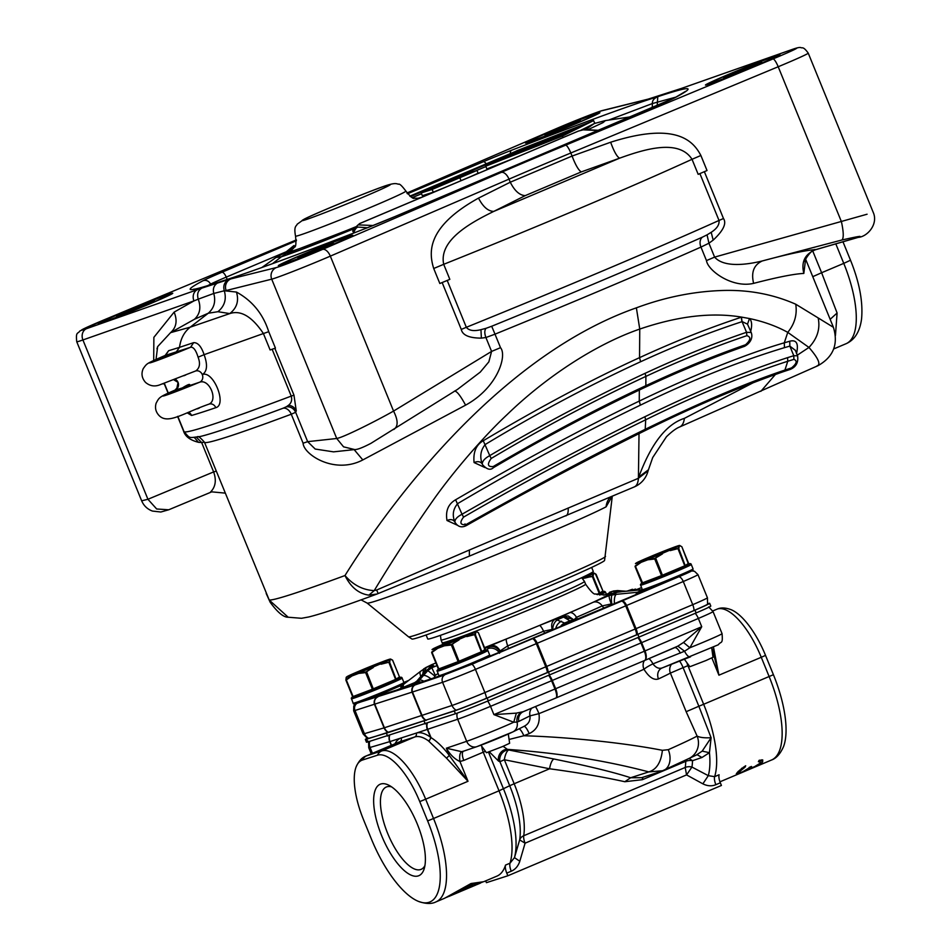 <?xml version="1.0" encoding="UTF-8"?>
<svg xmlns="http://www.w3.org/2000/svg" width="951" height="951" viewBox="0 0 951 951"><rect width="100%" height="100%" fill="white"/><g stroke="black" fill="none" stroke-linecap="round" stroke-linejoin="round"><path stroke-width="1.43" d="M643.256 777.169A8.939 3.364 -112.9 0 0 642.412 779.677L685.754 761.347A8.939 6.395 -178.4 0 1 692.518 760.693L701.933 757.495L697.119 754.702L689.63 758.161A17.879 17.201 61.5 0 1 689.63 758.161A17.879 17.201 61.5 0 1 689.63 758.173A17.879 17.201 61.5 0 0 697.107 736.086A128.135 3.97 157.8 0 1 668.28 749.685L662.383 750.315C624.332 742.826 567.64 737.025 523.823 735.753L509.082 739.462M485.676 880.876L486.413 882.671L507.846 875.776L506.764 873.113L511.234 871.223C515.311 869.476 518.164 866.159 519.805 861.249L525.083 843.18L686.563 774.899L702.86 783.838L708.305 775.671L691.936 767.053A65.191 24.548 -112.9 0 0 692.518 760.693L689.13 758.434M696.453 754.975L702.195 751.124L711.11 737.726C704.62 738.083 699.948 737.536 697.107 736.086L686.158 711.705L698.854 706.248L683.103 667.638L687.906 665.664A8.939 3.364 67.1 0 1 686.931 662.728M507.846 875.776L721.417 785.467L720.335 782.804A8.939 3.364 67.1 0 1 719.111 774.768L714.641 776.658L708.305 775.671A77.839 29.315 -112.9 0 0 709.446 752.693L702.195 751.124M702.86 783.838C707.437 786.12 711.764 786.406 715.865 784.694A8.939 3.364 -112.9 0 1 714.641 776.658A80.455 30.301 -112.9 0 0 703.657 704.275L698.854 706.248L711.11 737.726L709.446 752.693L701.933 757.495M519.163 728.787A8.939 2.58 -111.7 0 1 523.823 735.753A128.135 3.97 -22.2 0 0 529.172 733.613C536.97 729.916 540.227 723.259 538.955 713.642A8.939 1.022 68 0 0 535.461 706.569M644.457 660.553A8.939 6.93 -114.4 0 0 643.934 669.254C649.022 677.255 653.872 680.488 658.461 678.943A128.135 3.97 -22.2 0 0 670.396 673.094L686.158 711.705M531.752 708.126A8.939 8.238 -116.4 0 0 529.992 715.877L538.955 713.642A128.135 3.97 -22.2 0 0 643.934 669.254A8.939 1.474 151.4 0 1 652.933 663.893A8.939 3.471 68.5 0 0 648.796 658.698M523.145 711.728A8.939 8.238 -116.4 0 0 522.991 711.812L522.991 711.812A8.939 8.238 -116.4 0 0 518.842 721.405L517.023 722.071A8.939 8.238 63.6 0 1 512.934 731.878L524.56 726.112M529.172 733.613A8.939 2.175 68.2 0 0 524.072 726.35M518.842 721.405L529.992 715.877C530.48 720.656 528.435 724.175 523.882 726.421M463.41 751.219A8.939 3.364 -112.9 0 0 463.791 760.431L459.939 761.501C459.274 756.211 459.832 752.93 461.627 751.682L446.352 748.211C450.049 754.63 454.578 759.064 459.939 761.501L468.011 781.282L425.656 799.197L433.537 818.502L499.025 790.804L483.263 752.193L485.39 751.278M503.115 746.309L507.406 749.364A8.939 7.644 -65.4 0 0 498.55 761.097L489.349 751.825M662.383 750.315C661.076 762.345 656.547 769.549 648.784 771.903L663.073 770.69A17.879 12.755 -114 0 0 663.596 770.476L663.596 770.476A17.879 12.755 -114 0 0 668.28 749.685M689.641 758.161L661.1 771.427L641.628 777.692L630.644 777.752L624.819 781.722L642.412 779.677M685.921 760.099A8.939 3.364 67.1 0 0 685.754 761.347A62.576 23.561 67.1 0 1 685.207 767.469L686.563 774.899L691.936 767.053A8.939 7.109 9.3 0 0 685.207 767.469L523.716 835.751A8.939 7.109 9.3 0 0 519.662 839.899L525.083 843.18A8.939 3.364 67.1 0 1 523.716 835.751A62.576 23.561 -112.9 0 0 514.17 783.755L549.595 768.777C577.887 772.592 602.958 776.908 624.819 781.722M661.932 668.042A8.939 7.608 -115.1 0 0 661.765 668.113A8.939 7.608 -115.1 0 0 658.461 678.943M690.557 656.784A8.939 3.471 68.5 0 1 690.45 656.832A8.939 3.471 68.5 0 1 684.577 651.221L689.855 647.762L701.731 626.733L683.519 642.448L677.825 646.145L684.577 651.221L652.933 663.893C655.798 667.661 658.877 669.017 662.181 667.935L661.765 668.113M680.322 653.123A8.939 3.471 68.5 0 0 674.639 647.679M677.825 646.145L644.647 660.47A8.939 4.077 66.9 0 1 644.635 660.481A8.939 4.077 66.9 0 0 645.004 650.936L701.731 626.733L698.355 618.459L641.628 642.662L645.004 650.936L644.35 651.221L640.974 642.947A8.939 3.364 -112.9 0 0 637.955 637.752M638.454 637.55A8.939 4.077 66.9 0 1 641.628 642.662L552.269 680.452L555.646 688.726L644.35 651.221A8.939 3.364 -112.9 0 1 644.623 660.481A8.939 8.939 0 0 0 644.647 660.47M707.71 603.742L708.352 603.552A29.802 0.927 157.8 0 1 709.672 603.303L710.801 606.06A29.802 0.927 157.8 0 1 696.108 612.943L488.267 700.828A29.802 0.927 157.8 0 1 455.422 713.737L367.811 741.946A29.802 0.927 157.8 0 1 366.48 742.196L365.362 739.438A29.802 0.927 157.8 0 1 367.074 738.38M709.672 603.303A29.802 0.927 157.8 0 1 694.979 610.185L487.15 698.07A29.802 0.927 157.8 0 1 454.293 710.979L366.682 739.189A29.802 0.927 157.8 0 1 365.362 739.438M707.425 597.787L697.975 574.63A29.802 0.927 157.8 0 1 683.27 581.513L475.441 669.397A29.802 0.927 157.8 0 1 442.584 682.307L354.985 710.504L364.435 733.673A29.802 0.927 -22.2 0 1 363.104 733.922L367.49 738.594A27.52 0.856 -22.2 0 0 368.691 738.345L388.329 732.543A8.939 8.535 -106.5 0 1 384.073 727.872L452.046 705.464A29.802 0.927 -22.2 0 0 484.891 692.554L692.732 604.67A29.802 0.927 -22.2 0 0 707.425 597.787L707.568 604.194A27.52 0.856 -22.2 0 1 693.992 610.518L486.496 698.26A27.52 0.856 -22.2 0 1 456.159 710.183L388.329 732.543M639.06 637.289L637.931 634.531M549.678 675.079L548.561 672.321M424.146 721.215L425.275 723.973M386.475 733.34L387.592 736.098M403.236 684.149A26.224 0.808 157.8 0 1 397.256 687.121A26.224 0.808 157.8 0 1 380.317 694.325A26.224 0.808 157.8 0 1 361.083 701.874L356.625 703.443M690.509 570.909C695.062 569.708 688.06 572.966 669.504 580.681A26.224 0.808 157.8 0 1 650.258 588.253L645.753 589.834M488.98 656.452A26.224 0.808 157.8 0 1 481.123 660.339L440.491 676.304M434.381 677.742A8.939 7.953 -108.7 0 1 434.88 677.552L439.136 676.006A20.863 0.642 157.8 0 1 434.381 677.742L411.569 685.291L418.202 681.368L421.162 682.164M418.202 681.368L419.534 680.06A122.762 3.804 157.8 0 1 417.323 680.773L413.186 683.71L396.567 690.117L377.773 695.966A20.863 0.642 157.8 0 1 380.293 694.325M396.567 690.117A8.939 8.274 -107.8 0 1 397.197 689.879L416.015 682.069M402.594 684.922L401.667 688.274M403.593 687.537A8.939 3.424 -127.5 0 1 403.949 684.066L401.667 685.35A139.262 4.315 157.8 0 1 403.331 684.506M420.782 671.18A8.939 3.424 52.5 0 0 420.615 671.287L403.949 684.066A8.939 3.424 -127.5 0 1 404.127 683.959L401.667 685.35A8.939 2.651 68.4 0 0 400.977 688.536M428.271 668.922L431.742 665.878A8.939 8.797 57.8 0 1 433.133 665.165L426.405 667.329L420.615 671.287A8.939 3.424 52.5 0 0 420.865 676.387M423.813 672.797L426.405 667.329L423.682 668.898L422.779 674.081M425.513 667.721L432.027 664.535A106.892 3.305 -22.2 0 0 428.901 666.057A106.892 3.305 -22.2 0 0 426.405 667.329M432.099 664.511L431.35 664.832M642.4 589.822A136.219 4.22 157.8 0 1 637.408 592.283L640.189 591.617A20.863 0.642 157.8 0 1 643.399 590.393M614.489 603.802A8.939 3.281 -95.5 0 1 616.355 594.327L637.408 592.283A8.939 3.281 84.5 0 0 635.922 594.672M639.191 591.95L638.038 593.769M638.775 593.448A8.939 4.256 -111.2 0 1 640.189 591.617A139.262 4.315 157.8 0 0 642.935 590.274M650.258 588.253A20.863 0.642 157.8 0 1 640.237 592.842L573.572 620.694M570.79 621.253L569.899 620.825A122.762 3.804 157.8 0 1 564.656 623.036L566.202 623.785L556.133 628.48L505.932 649.628A20.863 0.642 157.8 0 1 489.349 656.309L505.861 649.652A8.939 2.627 67.3 0 1 505.932 649.628M562.6 625.663L565.607 623.44M436.973 665.629L431.825 667.709L427.843 670.598L423.457 675.483A8.939 2.936 40.5 0 1 430.981 678.871M423.457 675.483L419.534 680.06A8.939 2.936 -139.5 0 1 423.884 681.285M415.646 682.271L416.847 681.094A8.939 2.936 -139.5 0 1 417.323 680.773L425.073 671.489L428.865 668.66A105.906 3.281 -22.2 0 0 430.327 668.196A105.906 3.281 -22.2 0 0 431.825 667.709L435.32 675.341L434.025 677.837M416.847 681.094L425.073 671.489A110.946 3.435 157.8 0 0 426.452 671.049A110.946 3.435 157.8 0 0 427.843 670.598L434.797 676.018M438.031 673.522L435.32 675.341M428.378 668.886L424.336 672.131M432.657 666.936L428.639 668.755L434.001 665.997A8.939 8.761 76.5 0 0 431.825 667.305M484.677 647.988A106.892 3.305 -22.2 0 0 490.347 645.753L506.479 638.941A95.73 2.96 -22.2 0 0 539.395 625.485L555.182 619.232C551.949 621.169 550.95 624.557 552.198 629.419L543.592 631.214L544.697 633.318M560.424 626.626A8.939 7.382 120.5 0 1 564.656 623.036L555.182 619.232A105.906 3.281 -22.2 0 0 558.855 617.686A105.906 3.281 -22.2 0 0 562.207 616.272L569.554 612.741A95.73 2.96 -22.2 0 0 593.162 602.28L609.246 595.481C608.795 596.36 609.484 599.178 611.291 603.933L602.209 605.918L603.921 608.271M616.355 594.327L609.246 595.481A106.892 3.305 -22.2 0 0 612.373 593.959A106.892 3.305 -22.2 0 0 614.869 592.687L608.141 594.851A95.73 2.96 -22.2 0 0 607.273 594.018L612.408 591.344L616.997 592.069M609.448 592.307L612.408 591.344A105.906 3.281 -22.2 0 0 610.946 591.819A105.906 3.281 -22.2 0 0 609.448 592.307L610.245 591.997M435.891 662.966L432.027 664.535L435.891 662.954M619.886 591.784L617.758 590.583L625.853 591.225M624.177 591.379A8.939 3.162 -86.1 0 0 623.416 591.046M609.829 594.53L615.059 592.604L621.657 591.688A8.939 3.281 -95.5 0 1 622.049 591.581L615.273 592.544M621.657 591.688L642.698 589.656M613.312 604.301L611.766 603.944C611.196 599.142 611.291 596.099 612.016 594.815A109.947 3.4 157.8 0 0 615.142 593.293A109.947 3.4 157.8 0 0 617.639 592.021L618.269 591.914M574.356 620.409A8.939 7.382 120.5 0 0 569.899 620.825L566.808 618.994A8.939 7.382 -59.5 0 1 572.966 619.267L568.353 616.046M568.009 615.939L562.207 616.272L566.808 618.994M552.971 629.812L552.781 629.669C552.757 625.294 554.374 621.93 557.643 619.588A110.946 3.435 157.8 0 0 561.102 618.138A110.946 3.435 157.8 0 0 564.228 616.807L572.716 619.125M555.717 628.659A8.939 7.382 -59.5 0 1 561.554 621.217M508.5 648.546L507.703 645.872L500.119 650.936C497.587 646.49 494.33 644.766 490.347 645.753L487.946 648.63A8.939 7.893 30.8 0 1 499.061 652.457M487.946 648.63L487.209 649.842M500.119 650.936L499.964 651.221C497.111 647.417 493.605 645.895 489.42 646.656A109.947 3.4 157.8 0 1 484.867 648.451M539.395 625.485A8.939 1.783 67.4 0 1 543.592 631.214A104.36 3.233 -22.2 0 1 507.703 645.872A8.939 1.533 -111.9 0 1 506.479 638.941M577.495 619.208L576.472 617.306L573.501 620.409M593.162 602.28A8.939 7.239 65.3 0 1 602.209 605.918A104.36 3.233 -22.2 0 1 576.472 617.306A8.939 4.838 -113.3 0 0 569.554 612.741M610.554 594.256A8.939 8.797 -122.2 0 0 608.141 594.851M607.273 594.018A8.939 8.761 -103.5 0 1 608.545 593.602A8.939 8.761 -103.5 0 1 608.545 593.59L613.621 593.151M617.056 590.595L612.408 591.344M499.964 651.221L499.537 653.266M549.25 675.258A8.939 3.364 67.1 0 1 552.269 680.452L551.592 680.738A8.939 2.627 -112.7 0 0 548.739 675.472M487.673 701.077A8.939 2.627 67.3 0 1 490.526 706.343L493.902 714.617L513.754 722.225L516.345 713.131L493.902 714.617L555.646 688.726A8.939 3.364 67.1 0 1 555.907 697.998A8.939 3.364 67.1 0 1 555.895 697.998L644.623 660.481A8.939 3.364 -112.9 0 1 644.516 660.529L556.014 697.951M523.597 711.538L555.8 698.034A8.939 2.627 -112.7 0 0 555.883 698.01L523.252 711.693L516.345 713.131M521.243 712.358C517.879 714.593 516.476 717.839 517.023 722.071L513.754 722.225A29.802 0.927 -22.2 0 1 466.668 741.316L457.669 719.253L416.181 733.138A62.576 23.561 67.1 0 1 430.506 737.203L427.379 729.524A8.939 8.274 -107.8 0 1 427.023 723.378M463.089 751.338L476.867 746.654A8.939 7.953 -108.7 0 1 466.668 741.316L446.352 748.211L449.312 755.463L468.011 781.282L446.506 758.161L449.312 755.463C443.356 747.462 437.27 741.53 431.053 737.667L430.506 737.203A2.984 2.342 125.8 0 1 428.414 740.841L446.506 758.161M463.636 751.124L461.627 751.682M389.613 735.444A8.939 8.274 72.2 0 0 389.981 741.566L370.058 747.462A29.802 0.927 157.8 0 1 368.738 747.712L368.596 741.304M427.249 723.295A8.939 7.953 71.3 0 0 427.688 729.429L431.053 737.667L429.02 741.245M377.488 755.201L362.486 760.027A57.322 21.588 -112.9 0 0 356.114 766.946A57.322 21.588 -112.9 0 0 363.52 819.714L371.401 839.02A78.184 29.445 -112.9 0 0 418.024 901.215A78.184 29.445 -112.9 0 0 428.021 821.866A78.184 29.445 -112.9 0 0 427.629 820.915L419.748 801.61A57.322 21.588 -112.9 0 0 377.488 755.201A8.939 8.274 -107.8 0 1 381.72 750.945L414.767 736.966A59.592 22.444 67.1 0 1 428.414 740.841M418.262 875.907A49.642 18.699 67.1 0 1 381.66 835.715A49.642 18.699 67.1 0 1 380.769 784.016A49.642 18.699 67.1 0 1 388.852 785.229A49.642 18.699 67.1 0 1 416.728 822.686A49.642 18.699 67.1 0 1 424.182 868.774A49.642 18.699 67.1 0 1 418.262 875.907M506.764 873.113A8.939 3.364 67.1 0 1 505.54 865.077A80.455 30.301 67.1 0 1 496.957 876.109L483.69 881.72L471.018 883.527L444.711 898.196M519.805 861.249L514.467 857.636L510.009 863.187A80.455 30.301 -112.9 0 0 499.025 790.804L509.712 785.728A65.191 24.548 67.1 0 1 519.662 839.899L514.467 857.636A77.839 29.315 -112.9 0 0 503.471 788.831L488.493 752.134M508.761 749.982A8.939 7.644 -65.4 0 0 508.024 749.994A8.939 7.644 -65.4 0 0 499.917 761.715L509.712 785.728L514.17 783.755L504.363 759.742A8.939 2.996 101.3 0 1 504.648 758.102A8.939 2.996 101.3 0 1 508.761 749.982L507.406 749.364C558.225 752.954 605.359 760.479 648.784 771.903L630.644 777.752C614.191 772.355 588.633 766.102 553.981 759.017L508.761 749.982M498.55 761.097L499.917 761.715L504.363 759.742L549.595 768.777A8.939 2.996 101.3 0 1 553.981 759.017M736.526 774.316L755.772 766.423L762.31 762.298A80.455 30.301 -112.9 0 0 762.643 761.882L762.726 759.92L759.088 760.336A80.455 30.301 -112.9 0 1 758.399 761.739L760.36 761.882L760.111 762.809A80.455 30.301 -112.9 0 1 759.433 763.641L754.381 766.768L750.803 767.944L750.779 767.302A80.455 30.301 -112.9 0 0 751.456 766.458L749.293 767.374A80.455 30.301 -112.9 0 1 748.615 768.218L742.826 771.725L739.07 773.092L739.248 772.295A80.455 30.301 -112.9 0 0 740.258 771.047L745.013 767.195A80.455 30.301 -112.9 0 0 745.691 765.757L737.714 771.962A80.455 30.301 -112.9 0 1 736.371 773.638L736.324 773.793M754.238 767.314L749.911 769.145M719.955 781.817L771.546 760.004A80.455 30.301 -112.9 0 0 769.145 676.577L761.264 657.284L718.92 675.186L713.5 647.215M711.871 657.926L718.92 675.186L712.537 649.723M661.991 668.018L718.397 644.73C720.977 640.819 723.01 645.063 722.059 633.639A29.802 0.927 -22.2 0 1 689.855 647.762L683.519 642.448M771.546 760.004C776.301 758.363 780.295 753.905 783.517 746.654A78.184 29.445 -112.9 0 0 773.413 674.699L765.531 655.394A57.322 21.588 -112.9 0 0 731.355 609.793C726.005 607.76 721.536 607.427 717.957 608.795A8.939 8.274 -107.8 0 0 717.327 609.032L717.957 608.795M736.645 773.329L737.037 774.292M738.261 773.876L737.56 772.176M744.669 766.328L745.013 767.195M743.444 767.077L743.789 767.921M742.422 768.907L742.053 768.004M741.578 769.644L741.209 768.729M740.258 771.047L739.807 769.965M739.248 772.295L738.701 770.964M738.903 772.985L738.261 771.416M750.803 767.944L750.375 766.922M759.659 760.158L760.36 761.882M759.207 760.301L759.73 761.585M762.643 761.882L761.81 759.813M762.31 762.298L761.394 760.027L759.623 761.596M760.538 763.831L760.111 762.785M749.745 767.184L750.363 768.717M748.71 768.099L749.126 769.121M482.157 882.314L470.186 884.87L469.949 884.287M446.625 897.387L470.186 884.87M467.702 888.448A80.455 30.301 -112.9 0 0 468.474 888.151L472.041 886.653A80.455 30.301 -112.9 0 0 474.323 885.357L477.45 884.359A80.455 30.301 -112.9 0 1 477.117 884.501A80.455 30.301 -112.9 0 1 476.166 884.846A80.455 30.301 -112.9 0 1 475.631 885.012L475.666 885.108A80.455 30.301 -112.9 0 1 475.595 885.143L473.562 885.999A80.455 30.301 -112.9 0 0 474.442 885.583L475.666 885.108M457.538 892.751A80.455 30.301 -112.9 0 0 458.311 892.454L460.343 891.598A80.455 30.301 -112.9 0 0 463.898 889.256L469.307 886.07L473.027 885.643A80.455 30.301 -112.9 0 1 472.243 886.249L471.054 885.94M468.474 888.151A80.455 30.301 -112.9 0 0 471.268 886.475M448.444 896.627L456.777 893.096A80.455 30.301 -112.9 0 0 458.263 892.347L458.216 892.24M458.311 892.454A80.455 30.301 -112.9 0 0 461.152 890.742L454.15 894.154A80.455 30.301 -112.9 0 1 453.294 894.57L458.263 892.347M472.79 886.296A80.455 30.301 -112.9 0 0 473.562 885.999M461.092 891.242A80.455 30.301 -112.9 0 0 461.865 890.944L466.953 888.805A80.455 30.301 -112.9 0 0 470.293 886.653L470.032 886.035M461.865 890.944A80.455 30.301 -112.9 0 0 465.205 888.805L470.293 886.653M424.919 865.624A44.697 16.833 67.1 0 1 421.138 869.345A44.697 16.833 67.1 0 1 420.615 869.547A44.697 16.833 67.1 0 1 387.937 834.051A44.697 16.833 67.1 0 1 386.32 787.012A44.697 16.833 67.1 0 1 386.855 786.81A44.697 16.833 67.1 0 1 391.634 786.893M345.902 680.131L352.655 696.703L372.388 689.213L365.612 672.607L358.658 673.415L351.977 675.947L346.319 679.953L353.094 696.548L373.493 689.392L353.617 696.964M372.935 689.618L372.388 689.213L395.794 679.335L399.479 676.934L392.704 660.339L391.063 659.423L389.553 659.78L389.173 662.086L380.769 663.774L373.042 667.043L365.612 672.607L366.706 672.167L373.505 689.392L396.27 679.739L373.505 689.392M373.351 667.483L366.266 671.786M395.818 679.953L389.018 662.728L389.684 662.431L396.27 679.739L399.265 677.647M390.017 660.149L389.684 662.431L389.173 662.086L389.541 659.792A23.977 0.737 157.8 0 1 380.816 663.75L388.828 662.241L381.078 664.214M352.655 696.703L345.879 680.096L346.223 677.801M351.977 675.947L346.2 679.43M373.006 667.055A23.977 0.737 -22.2 0 1 358.622 672.856L358.765 672.714A23.68 0.737 -22.2 0 0 372.923 666.996L373.054 667.043A23.977 0.737 157.8 0 1 358.682 672.832L365.719 672L358.658 673.415M352.084 675.246L351.941 675.4A23.977 0.737 157.8 0 1 346.295 677.219L346.533 677.029A23.68 0.737 -22.2 0 0 352.084 675.246L358.753 672.714M380.769 663.774L380.638 663.739A23.68 0.737 -22.2 0 0 389.256 659.804L389.553 659.78A23.977 0.737 -22.2 0 1 380.78 663.774M390.588 659.055L390.29 659.091A23.977 0.737 157.8 0 1 390.599 659.055L391.063 659.423M389.256 659.816L390.29 659.091A23.68 0.737 -22.2 0 0 384.751 660.874L378.07 663.418M363.9 669.124L378.082 663.406A23.68 0.737 -22.2 0 0 363.912 669.124L356.209 672.381A23.68 0.737 -22.2 0 0 347.579 676.304L347.365 676.458M438.399 669.088L431.635 652.517L438.387 669.088L458.132 661.611L451.356 645.004L444.39 645.8L437.71 648.344L432.051 652.338L438.827 668.945L459.238 661.789L438.387 669.088L439.362 669.361M458.667 662.015L458.132 661.611L481.539 651.732L485.212 649.331L478.436 632.724L476.796 631.821L475.286 632.177L474.906 634.483L466.513 636.171L458.774 639.441L451.356 645.004L452.45 644.564L459.238 661.777L482.002 652.136L459.238 661.777M459.095 639.88L452.01 644.172M481.551 652.35L474.763 635.125L475.429 634.828L482.002 652.136L485.212 649.319M475.762 632.546L475.429 634.828L474.906 634.483L475.274 632.177A23.977 0.737 157.8 0 1 466.561 636.148L474.573 634.638L466.81 636.611M437.71 648.344L431.932 651.815M444.497 645.099L444.355 645.253A23.977 0.737 -22.2 0 0 458.751 639.452A23.977 0.737 157.8 0 1 444.414 645.23L451.452 644.398L444.39 645.8M437.65 647.797A23.977 0.737 157.8 0 1 432.027 649.616L432.277 649.426A23.68 0.737 -22.2 0 0 437.829 647.643L437.686 647.786M463.838 635.803L470.495 633.259A23.68 0.737 -22.2 0 1 476.035 631.488A23.977 0.737 157.8 0 1 476.332 631.452L475.298 632.177A23.977 0.737 -22.2 0 1 466.513 636.171L466.37 636.136A23.68 0.737 -22.2 0 0 475.001 632.201M437.829 647.643L444.486 645.111A23.68 0.737 -22.2 0 0 458.655 639.393L458.786 639.441M478.46 632.76L476.796 631.821M476.332 631.452L463.803 635.815A23.68 0.737 -22.2 0 0 449.657 641.521L441.953 644.778A23.68 0.737 -22.2 0 0 433.311 648.701L433.109 648.855M508.298 734.017L509.629 743.278L502.544 746.559L486.46 752.728L480.933 745.192M641.794 583.07L635.042 566.511L641.794 583.082L661.527 575.593L654.752 558.998L647.797 559.794L641.117 562.338L635.446 566.332L642.769 583.343L685.398 566.118L662.086 575.997L641.794 583.082L642.757 583.343M662.074 576.009L661.527 575.593L684.934 565.726L688.607 563.325L681.831 546.718L680.203 545.803L678.693 546.159L678.301 548.477L669.908 550.165L662.181 553.434L654.859 558.392L654.752 558.998L655.845 558.558L662.645 575.771M662.49 553.874L655.405 558.166M684.958 566.344L678.158 549.119L678.824 548.81L685.398 566.118L688.607 563.313M679.157 546.528L678.824 548.81L678.301 548.477L678.681 546.171A23.977 0.737 157.8 0 1 669.956 550.142L677.968 548.632L670.217 550.605M641.117 562.338L635.339 565.809M641.057 561.791A23.977 0.737 157.8 0 1 635.434 563.598L635.672 563.42A23.68 0.737 -22.2 0 0 641.224 561.637L647.762 559.247A23.977 0.737 -22.2 0 0 662.146 553.446A23.977 0.737 157.8 0 1 647.821 559.224L654.859 558.392L647.797 559.794M647.881 559.093A23.68 0.737 -22.2 0 0 662.062 553.387L669.766 550.13A23.68 0.737 -22.2 0 0 678.396 546.195L678.693 546.171A23.977 0.737 -22.2 0 1 669.908 550.165L669.777 550.118M681.855 546.754L679.43 545.47A23.977 0.737 157.8 0 1 679.739 545.434L680.203 545.803M678.396 546.195L679.43 545.482A23.68 0.737 -22.2 0 0 673.879 547.265L667.21 549.797M635.684 563.42L667.222 549.797A23.68 0.737 -22.2 0 0 653.052 555.503L645.349 558.76A23.68 0.737 -22.2 0 0 636.718 562.695L636.504 562.837M711.705 648.011L713.024 657.272L705.939 660.541L689.855 666.722L684.363 659.221M596.669 594.399L599.201 593.329L592.425 576.722L593.091 576.425L599.867 593.02L597.537 594.648L602.875 590.928L599.213 593.947M595.671 574.463L602.886 590.916L596.099 574.321L594.458 573.417L593.424 574.142L593.091 576.425L584.176 577.768L582.904 578.874M593.424 574.142L592.948 573.762A23.977 0.737 -22.2 0 1 584.176 577.768L584.033 577.732A23.68 0.737 -22.2 0 0 592.663 573.798L592.568 576.08L592.937 573.774A23.977 0.737 157.8 0 1 584.223 577.744L592.235 576.235L584.473 578.208M592.651 573.798L593.686 573.084A23.977 0.737 157.8 0 1 593.995 573.037L594.458 573.417M593.995 573.037L593.697 573.084A23.68 0.737 -22.2 0 0 588.146 574.868L593.995 573.037L595.611 573.964M266.173 593.448L270.143 602.221C277.549 612.385 283.564 617.377 288.189 617.235L269.133 599.962A312.879 9.688 -22.2 0 0 291.434 594.351A312.879 9.688 -22.2 0 0 344.987 575.533C350.717 587.147 358.682 593.697 368.881 595.16L377.071 594.006C344.191 606.191 321.438 613.835 308.79 616.961L301.503 618.293L288.129 617.223M485.034 467.595L474.074 462.555C473.075 452.082 476.142 444.806 483.263 440.741C540.406 406.79 592.497 379.104 639.548 357.659L639.75 329.07C677.813 316.101 711.776 312.118 741.661 317.123L749.471 318.537C763.867 321.604 776.622 326.217 787.761 332.363C794.656 323.911 797.318 314.531 795.749 304.225C773.365 294.37 749.293 289.782 723.556 290.459C694.456 291.268 665.391 297.057 636.374 307.839C505.611 353.713 398.124 490.169 344.987 575.533C353.225 585.055 362.973 590.072 374.23 590.607L368.881 595.16M795.749 304.225L818.169 317.931C820.392 328.749 817.313 338.58 808.956 347.436L797.318 355.163M833.135 327.144L818.169 317.931M805.39 260.824L803.833 273.436C794.204 273.876 777.466 277.181 753.62 283.362C732.008 288.391 707.77 270.464 706.474 260.586L700.958 247.082A312.879 9.688 157.8 0 1 494.995 334.17L500.511 347.686C507.228 355.282 497.991 387.402 465.598 405.15L362.818 459.927C334.36 474.858 303.547 454.328 303.096 443.214L291.268 414.22A312.879 9.688 157.8 0 1 227.194 436.937A312.879 9.688 157.8 0 1 204.477 442.274L270.072 602.102M835.442 335.513L837.094 312.998L830.164 319.322M469.437 556.073L473.503 554.421M378.153 593.567L376.679 590.012L469.354 550.023L469.366 556.109L634.317 486.924A23.834 23.834 0 0 0 648.095 470.804L652.707 457.55L666.437 436.759C671.739 431.599 676.173 428.319 679.739 426.928L817.967 365.695C833.397 356.994 838.544 344.167 833.385 327.227L805.711 259.397M612.075 496.374L606.096 506.824A17.879 17.011 62.3 0 1 610.138 497.195M376.679 590.012L374.23 590.607C392.525 560.222 412.675 529.386 434.69 498.098C453.651 471.506 483.334 436.759 507.192 414.517C545.078 377.832 594.791 344.595 639.75 329.07L636.374 307.839M469.354 550.023L638.418 478.282L639.024 433.597M457.11 525.095L447.006 520.506C445.377 510.901 448.254 503.994 455.612 499.774C524.013 459.915 585.222 427.023 639.25 401.096L639.334 390.017M745.536 344.761L744.419 346.378C712.168 357.707 679.145 371.318 645.325 387.2L645.848 385.69C599.855 407.076 548.977 434.036 493.212 466.549C487.649 467.012 486.983 464.314 491.203 458.465C543.128 427.57 594.684 400.205 645.895 376.382C680.322 360.381 713.987 346.806 746.892 335.667C751.195 337.034 750.743 340.054 745.536 344.761C713.987 355.722 680.761 369.368 645.848 385.69L645.895 376.382L645.075 373.327C594.185 397.043 542.403 424.467 489.765 455.624L483.263 440.741M645.075 373.327L646.442 372.709C680.999 356.696 714.379 343.228 746.547 332.291L742.077 321.652C709.339 332.339 675.888 345.534 641.747 361.225L640.617 361.725C589.026 385.5 537.232 413.091 485.224 444.497C480.576 450.263 479.589 456.753 482.264 463.993C480.493 461.497 477.759 461.021 474.074 462.555M742.077 321.652A5.956 3.138 72 0 1 741.661 317.123C708.721 327.976 674.687 341.48 639.548 357.659L640.617 361.725M741.768 317.099A5.956 3.138 72 0 0 742.196 321.616L747.51 324.172L751.207 332.493C753.596 338.948 748.782 344.191 744.419 346.39M750.41 330.544L750.957 330.354C752.193 324.588 751.694 320.653 749.471 318.537L747.51 324.172M750.957 330.354L750.696 331.245M463.553 517.118C525.344 481.384 586.054 448.943 645.693 419.783C695.3 395.414 742.66 375.895 787.761 361.249L793.895 359.371C797.532 360.786 796.748 363.627 791.517 367.906L784.932 370.058C746.071 383.087 699.651 402.76 645.658 429.091C595.564 453.603 535.651 485.45 465.919 524.619C460.177 525.154 459.392 522.646 463.553 517.118L462.031 514.241C457.003 516.904 454.649 519.555 454.947 522.182C452.058 515.347 452.973 509.142 457.693 503.59C520.173 466.62 581.061 433.799 640.38 405.162L639.25 401.096C693.291 375.027 747.843 353.38 784.29 342.812L787.761 332.363L808.956 347.436C818.538 358.551 821.165 364.744 816.826 366.004M482.537 464.682L482.264 463.993C482.347 461.08 484.844 458.287 489.765 455.624L491.203 458.465M746.892 335.667L746.547 332.291L751.195 332.493M789.758 341.219L784.29 342.812L784.456 347.65L789.853 346.105L789.758 341.219C796.558 339.459 798.804 343.608 796.486 353.653M775.457 374.421L760.859 391.337M753.81 382.421L684.387 418.357C683.781 423.159 682.105 426.06 679.359 427.07M648.309 469.877L638.727 477.069C651.09 443.713 666.306 424.146 684.387 418.357M455.612 499.774L462.031 514.241C524.726 478.246 585.661 445.746 644.837 416.752L647.013 415.706C697.202 391.253 744.062 371.9 787.594 357.635L787.761 361.249L784.932 370.058L783.624 371.591C739.747 386.902 693.588 406.564 645.17 430.577C586.815 459.547 527.175 491.227 466.252 525.618C461.52 527.983 457.74 526.818 454.923 522.123L454.947 522.182C453.365 519.484 450.715 518.925 447.006 520.506M640.38 405.162L642.329 404.223C691.793 380.234 739.165 361.368 784.456 347.65M795.25 350.087L797.58 355.793L793.776 355.71L789.853 346.105L795.345 350.325M793.895 359.371L793.776 355.71L787.594 357.635M644.837 416.752L645.693 419.783L645.158 430.577M633.972 487.055C636.611 486.068 638.085 483.156 638.418 478.282L648.071 470.816M568.163 507.977A23.834 7.644 67.2 0 1 565.845 515.894M605.502 556.418A106.393 3.293 -22.2 0 1 526.307 592.176A106.393 3.293 -22.2 0 1 416.205 634.947A106.393 3.293 157.8 0 1 415.932 635.042A106.393 3.293 157.8 0 1 408.514 636.813L412.009 639.048A104.028 3.222 -22.2 0 0 419.225 637.289A104.028 3.222 157.8 0 0 419.498 637.206A104.028 3.222 -22.2 0 0 526.628 595.599A104.028 3.222 -22.2 0 0 604.574 560.46L612.278 496.291M426.107 634.971L427.736 638.965A89.394 2.77 -22.2 0 0 542.664 594.839A89.394 2.77 -22.2 0 0 593.281 571.408L591.653 567.426M812.76 276.67L821.616 272.735L837.094 312.998M162.597 383.859L164.523 383.812M189.511 386.106L189.546 385.571A1.486 1.343 -116 0 0 189.439 385.63L189.546 385.571C190.569 383.515 188.203 384.275 182.437 387.877L174.354 391.17L182.116 388.852L189.534 385.595A333.742 10.33 -22.2 0 0 199.698 382.183A5.956 5.254 71.1 0 0 202.29 374.599C207.199 371.544 207.805 364.899 204.108 354.675L263.403 333.539L270.108 349.968L275.433 348.125L268.729 331.685C263.047 313.925 252.277 300.718 236.43 292.052L224.281 290.768C222.903 285.645 224.495 281.841 229.048 279.356L201.921 288.094C198.01 290.364 196.786 294.049 198.248 299.161L213.773 293.455L224.281 290.768C226.707 299.196 224.579 306.174 217.922 311.702L229.773 313.592L190.224 327.168L170.562 332.66L157.652 346.616L156.963 348.862M433.704 268.491C429.21 253.739 425.133 227.693 478.508 198.117C483.001 206.807 488.077 211.241 493.759 211.407C470.816 222.617 438.589 240.151 443.701 264.319L433.704 268.491L439.837 283.517L449.835 279.356L443.701 264.319C536.982 227.004 631.69 186.943 692.031 159.292L700.887 155.489L707.021 170.538L698.177 174.342L692.031 159.292C678.836 138.549 644.184 149.295 619.588 158.187L493.759 211.407L525.237 195.621L581.299 171.905L619.588 158.187C616.949 156.737 613.966 151.411 610.649 142.234C677.552 120.943 693.743 142.056 700.887 155.489M815.506 249.721L815.97 249.554C805.022 253.81 800.98 261.775 803.833 273.436M706.474 260.586L714.605 257.115C724.222 268.039 747.724 264.521 762.226 260.978L841.968 239.985C858.931 236.181 863.983 235.396 857.113 237.643L815.97 249.554C805.687 250.291 787.773 254.095 762.226 260.978C753.822 264.901 750.957 272.366 753.62 283.362M867.074 214.225L714.605 257.115L708.935 243.218L700.958 247.082A8.939 6.3 -114 0 1 702.551 237.084A320.332 9.914 157.8 0 1 491.691 326.252L486.02 328.321C484.439 330.33 484.404 333.397 485.913 337.522L495.007 334.181L491.691 326.252M713.179 240.116L711.193 232.306C716.947 228.597 719.55 224.638 719.015 220.454L723.485 218.528C726.79 223.426 723.354 230.618 713.179 240.116L708.935 243.218L707.057 234.849L702.551 237.084M481.384 338.128L480.944 329.664C473.8 331.412 468.926 330.615 466.335 327.299L461.271 329.415C462.507 335.192 469.212 338.092 481.384 338.128L485.913 337.522L491.584 351.418L500.511 347.686M454.388 391.146C456.551 390.73 460.284 395.39 465.598 405.15M772.985 58.938A8.939 1.878 67.4 0 1 778.203 66.748A41.713 1.296 -22.2 0 0 808.231 53.125C803.024 45.85 802.24 48.501 800.766 47.574C799.696 47.181 796.819 47.812 792.135 49.476L682.271 88.122A8.939 7.572 70.6 0 0 681.855 88.277L791.731 49.63A32.774 1.01 157.8 0 1 772.985 58.938L565.607 145.182A217.529 6.74 -22.2 0 0 501.141 172.44L322.46 249.447A32.774 1.01 157.8 0 1 276.408 267.54A8.939 8.737 76 0 0 271.713 279.166L336.725 438.494L338.818 437.935C347.115 435.427 375.276 421.459 393.559 411.082L491.584 351.418L488.85 361.844L480.243 372.126L457.562 389.351L370.926 443.344C362.723 447.624 357.314 449.704 354.699 449.561L333.551 451.856L315.209 449.05L307.649 441.656L303.096 443.214M354.141 449.621L362.818 459.927M354.699 449.561L343.561 446.839L336.725 438.494L307.649 441.656L295.654 412.282L291.268 414.22A8.939 6.336 -110.4 0 0 283.113 408.217A320.332 9.914 157.8 0 1 199.96 436.557L199.96 436.557A320.332 9.914 157.8 0 1 199.496 436.664M177.801 416.348L184.019 431.588A327.774 10.152 -22.2 0 0 291.244 396.103L293.966 395.152L296.26 410.868L295.654 412.282C293.716 408.324 290.602 406.493 286.299 406.802L283.113 408.217M196.429 437.246L201.648 442.548L204.453 442.179M183.65 430.66L183.436 430.744C185.005 436.319 190.045 440.182 198.557 442.334L201.648 442.548L213.63 471.922L216.257 471.149M141.663 500.82L76.746 341.73A41.713 1.296 -22.2 0 0 79.777 341.029A41.713 1.296 -22.2 0 0 82.915 339.959L147.928 499.275L156.677 508.987L168.719 509.784L160.862 512.007L152.433 511.067C147.393 509.201 143.803 505.777 141.663 500.82L147.928 499.275L213.63 471.922C216.602 480.267 215.556 486.983 210.504 492.047M165.712 355.139L168.624 350.705L165.153 355.46L190.569 347.27A35.758 1.106 157.8 0 1 152.017 362.295A35.758 1.106 157.8 0 1 165.153 355.46L165.07 355.484C145.788 364.055 147.453 362.878 143.268 368.56C141.033 373.565 141.794 378.189 145.574 382.445C150.068 386.189 155.037 386.902 160.469 384.573L195.526 371.021A5.956 5.254 71.1 0 1 202.29 374.599C213.321 369.998 227.325 404.853 215.794 407.682A327.774 10.152 157.8 0 1 191.567 415.48L187.216 412.829M176.779 388.65L178.063 382.397L173.724 379.734M201.921 288.094L86.493 328.689A8.939 7.572 -109.4 0 0 82.915 339.959L193.945 300.908L174.128 312.118C177.587 320.606 176.399 327.453 170.562 332.66L194.491 319.239L208.257 313.236L217.922 311.702M153.705 360.536L153.872 337.343L174.128 312.118M681.855 88.277L646.882 99.534A8.939 8.737 76 0 1 648.095 99.142L603.029 110.375A8.939 8.737 76 0 0 601.817 110.78L646.882 99.534M169.837 293.942A40.227 1.248 -22.2 0 0 127.909 310.24A40.227 1.248 -22.2 0 0 98.274 323.649A40.227 1.248 -22.2 0 0 101.198 322.971A40.227 1.248 -22.2 0 0 143.126 306.674A40.227 1.248 -22.2 0 0 172.761 293.253A40.227 1.248 -22.2 0 0 169.837 293.942M577.126 123.178A40.227 1.248 -22.2 0 0 599.903 112.634A40.227 1.248 -22.2 0 0 548.192 132.498A40.227 1.248 -22.2 0 0 525.416 143.03A40.227 1.248 -22.2 0 0 577.126 123.178M708.388 84.377A40.227 1.248 -22.2 0 0 750.315 68.08A40.227 1.248 -22.2 0 0 779.951 54.671A40.227 1.248 -22.2 0 0 777.026 55.348A40.227 1.248 -22.2 0 0 735.099 71.646A40.227 1.248 -22.2 0 0 705.464 85.067A40.227 1.248 -22.2 0 0 708.388 84.377M301.098 255.141A40.227 1.248 -22.2 0 0 278.322 265.686A40.227 1.248 -22.2 0 0 330.033 245.822A40.227 1.248 -22.2 0 0 352.809 235.289A40.227 1.248 -22.2 0 0 301.098 255.141M501.141 172.44A8.939 4.755 66.7 0 1 509.011 179.133L510.271 182.212L572.074 156.059L610.649 142.234M236.43 292.052C239.117 300.789 236.906 307.969 229.773 313.592C240.793 309.883 252.003 316.528 263.403 333.539L268.729 331.685M195.942 370.819L195.205 371.152L195.942 370.819C199.781 367.906 200.495 363.365 198.081 357.184C195.918 350.087 193.41 346.782 190.569 347.27L193.624 342.657L179.513 347.353L176.197 352.072M193.624 342.657C197.879 342.479 201.374 346.485 204.108 354.675L198.081 357.184M177.171 388.531L177.195 387.77L174.972 390.136C158.615 397.209 159.304 397.387 156.107 403.248C154.763 407.908 155.762 412.021 159.102 415.563C167.994 424.74 183.543 412.96 208.947 404.151L208.697 404.234C218.254 400.763 210.052 379.829 200.578 381.933L199.698 382.183A35.758 1.106 157.8 0 1 165.522 395.39A35.758 1.106 157.8 0 1 175.043 390.124L175.043 390.124A5.956 5.718 73.9 0 0 178.063 382.397A5.956 5.718 -106.1 0 0 175.079 379.211M185.707 375.015L183.816 375.764M191.567 415.48A5.956 5.718 73.9 0 0 188.583 412.294M208.947 404.151L209.03 404.116A5.956 5.254 -108.9 0 1 215.794 407.682M182.319 388.769L182.437 387.877A333.742 10.33 -22.2 0 1 175.043 390.124M166.354 394.986L189.439 385.63A1.486 1.343 -116 0 0 189.368 385.678M189.201 385.749L186.503 386.974M199.211 408.11L197.321 408.859M166.259 354.806L164.987 355.531M168.624 350.705L179.513 347.353C180.666 338.639 184.232 331.911 190.224 327.168L208.257 313.236C214.094 308.148 215.936 301.562 213.773 293.455C212.584 288.51 214.07 284.884 218.243 282.554M197.535 289.639A8.939 7.572 -109.4 0 0 193.956 300.908L198.248 299.161C201.22 307.458 199.972 314.151 194.491 319.239M148.38 304.308A35.758 1.106 -22.2 0 0 168.589 294.917A35.758 1.106 -22.2 0 0 122.655 312.594A35.758 1.106 -22.2 0 0 102.411 321.925A35.758 1.106 -22.2 0 0 148.38 304.308M147.06 303.203L116.545 316.101L142.947 306.067L154.49 300.813L147.06 303.203L147.405 304.035M128.088 310.846L128.516 311.88M532.144 140.736A35.758 1.106 -22.2 0 0 569.922 126.043A35.758 1.106 -22.2 0 0 595.73 114.298A35.758 1.106 -22.2 0 0 593.162 114.94A35.758 1.106 -22.2 0 0 556.394 129.217A35.758 1.106 -22.2 0 0 529.552 141.307A35.758 1.106 -22.2 0 0 532.144 140.736M577.899 122.037L580.276 120.385L565.037 126.186L545.042 135.28L577.899 122.037M547.681 134.281L547.419 133.627M565.488 127.291L565.037 126.186M729.845 74A35.758 1.106 -22.2 0 0 709.601 83.331A35.758 1.106 -22.2 0 0 755.57 65.726A35.758 1.106 -22.2 0 0 775.778 56.335A35.758 1.106 -22.2 0 0 729.845 74M731.164 75.117L761.668 62.219L735.278 72.252L723.735 77.507L731.164 75.117M735.705 73.286L735.278 72.252M754.595 65.441L754.25 64.609M346.069 237.584A35.758 1.106 -22.2 0 0 309.301 251.86A35.758 1.106 -22.2 0 0 282.459 263.95A35.758 1.106 -22.2 0 0 285.062 263.379A35.758 1.106 -22.2 0 0 322.829 248.686A35.758 1.106 -22.2 0 0 348.648 236.954A35.758 1.106 -22.2 0 0 346.069 237.584M300.326 256.283L297.948 257.935L313.188 252.134L333.183 243.04L300.326 256.283L300.599 256.925M318.395 249.935L317.943 248.829M657.189 105.668L657.771 96.693C653.931 98.393 652.136 100.675 652.398 103.54L676.149 97.05M608.545 120.123L652.398 103.54L652.22 107.772M605.442 120.563L602.97 122.643L587.575 129.835M394.831 216.614A5.956 2.247 67.1 0 1 394.891 216.59L366.777 228.002C297.663 254.82 249.15 272.604 221.226 281.353L220.454 281.627A333.742 10.33 -22.2 0 0 366.682 228.038A35.758 1.106 -22.2 0 0 394.962 216.566L656.38 106.025A35.758 1.106 -22.2 0 0 675.258 97.561A333.742 10.33 -22.2 0 0 657.771 96.693A333.742 10.33 -22.2 0 0 511.543 150.27A35.758 1.106 -22.2 0 0 483.263 161.753L407.444 193.814M220.62 281.555L220.454 281.627A333.742 10.33 -22.2 0 1 202.967 280.759A35.758 1.106 -22.2 0 1 221.845 272.295L296.403 240.769M581.109 130.121L594.09 123.678L585.329 129.74M272.426 263.7L281.365 256.794L275.968 257.483M410.487 196.607L504.993 156.653M412.413 197.594L421.555 193.742M355.472 232.389L353.617 232.08C351.953 231.212 352.785 229.797 356.09 227.824C321.331 242.101 296.415 251.753 281.365 256.794L293.431 248.425M295.107 245.988L292.801 247.605L292.742 248.686M294.061 245.536L293.562 245.834A2.389 2.199 -129.2 0 0 292.801 247.605L290.15 249.887M563.028 137.55L562.421 136.076L485.747 166.199L486.876 168.957L513.314 158.579M287.083 253.441L356.256 226.825M476.998 170.455L432.134 189.427L433.264 192.185L422.351 195.704L421.222 192.946L466.073 173.974L476.998 170.455L478.115 173.213L470.709 176.589M433.264 192.185L445.425 187.276M485.747 166.199L516.952 150.722L593.626 120.587L594.744 123.345L594.09 123.678M593.626 120.587L562.421 136.076M487.376 165.522L561.744 136.302L591.997 121.276L517.629 150.496L487.376 165.522M518.129 151.72L517.629 150.496M568.615 132.89L538.575 145.396M538.528 145.289L512.553 155.631M512.506 155.512L579.207 127.624M579.088 127.351L568.496 132.605M524.393 150.662L570.731 131.06L524.393 150.662M513.659 154.87L491.905 163.608L497.195 160.981L587.468 123.19L513.718 155.001M497.837 161.099L581.536 125.698L497.837 161.099M566.951 131.476L500.369 159.637M500.285 159.447L510.877 154.181L517.011 152.184M516.809 151.673L508.642 155.726L523.977 149.248M523.763 148.736L554.98 136.136L535.128 144.528M534.914 144.017L566.867 131.286M353.617 232.08L356.815 227.004L356.292 226.6L359.633 223.556A2.389 0.903 67.1 0 1 359.799 223.533L578.446 131.072L582.975 129.847A2.389 2.175 -87.6 0 1 583.843 129.681L598.916 130.311M367.419 227.753L356.815 227.004A2.389 2.175 92.4 0 1 358.218 224.888L359.799 223.533M460.022 178.182L461.045 180.678M432.134 189.427L421.222 192.946M434.441 188.369L425.014 191.413L439.671 184.732L473.194 171.988L434.441 188.369M440.051 185.671L439.671 184.732M441.621 185.053L466.703 174.711L441.668 185.172M449.989 181.522L447.041 183.091M446.863 182.628L441.93 184.221L442.239 184.969M441.93 184.221L455.184 178.705M455.149 178.622L463.196 175.899M463.125 175.745L460.272 177.504M460.082 177.041L453.401 180.167M453.223 179.763L449.906 181.344M194.337 437.472L198.557 442.334M272.117 349.231L291.244 396.103C292.29 400.026 291.351 403.093 288.45 405.304L286.299 406.802M296.26 410.868C294.703 407.48 292.088 405.625 288.45 405.304M480.944 329.664L486.02 328.321M711.193 232.306L707.057 234.849M644.778 660.41L674.437 647.762M512.934 731.878L476.867 746.654A8.939 7.953 -108.7 0 0 477.366 746.464A20.863 0.642 -22.2 0 0 495.4 739.486A20.863 0.642 -22.2 0 0 512.327 732.151M481.836 746.428A8.939 3.364 -112.9 0 0 483.263 752.193L463.791 760.431M715.865 784.694L720.335 782.804M671.513 664.273A8.939 8.535 62.1 0 0 670.396 673.094L683.103 667.638A8.939 1.819 -111.8 0 0 679.537 661.123M773.413 674.699L703.657 704.275L687.906 665.664L688.797 665.284M662.181 667.935L690.343 656.868M696.108 612.943L694.979 610.185M487.15 698.07L488.267 700.828M455.422 713.737L454.293 710.979M366.682 739.189L367.811 741.946M693.992 610.518A8.939 4.077 -113.1 0 0 692.732 604.67L683.27 581.513A5.956 2.722 -113.1 0 0 678.812 576.805M481.182 660.315L621.823 601.032A5.956 2.722 66.9 0 1 626.661 605.668L636.112 628.837A8.939 4.077 66.9 0 1 637.372 634.686M636.671 634.983A8.939 3.364 -112.9 0 0 635.244 629.205L625.782 606.037A5.956 2.247 -112.9 0 0 621.395 601.21M532.905 638.632A5.956 2.247 67.1 0 1 537.303 643.458L546.754 666.615A8.939 3.364 67.1 0 1 548.18 672.405M547.455 672.702A8.939 2.627 -112.7 0 0 545.85 666.996L536.4 643.839A5.956 1.759 -112.7 0 0 532.453 638.822M471.744 664.357A5.956 1.759 67.3 0 1 475.441 669.397L484.891 692.554A8.939 2.627 67.3 0 1 486.496 698.26M456.159 710.183A8.939 7.953 -108.7 0 1 452.046 705.464L442.584 682.307A5.956 5.302 -108.7 0 1 444.414 675.139M361.107 701.874L415.29 684.863A5.956 5.302 71.3 0 0 412.663 692.459L422.113 715.616A8.939 7.953 71.3 0 0 426.238 720.335M425.905 720.454A8.939 8.274 -107.8 0 1 421.709 715.758L412.259 692.59A5.956 5.516 -107.8 0 1 415.088 684.922M377.785 696.94A5.956 5.516 72.2 0 0 374.956 704.596L384.406 727.765A8.939 8.274 72.2 0 0 388.602 732.46M368.691 738.345A8.939 8.535 73.5 0 1 364.435 733.673L384.073 727.872L374.623 704.703A5.956 5.694 -106.5 0 1 377.618 696.988M357.017 703.312A5.956 5.694 73.5 0 0 354.985 710.504A29.802 0.927 157.8 0 1 353.653 710.754L363.104 733.922M408.752 680.381L403.902 682.449L408.764 680.369M353.166 697.059A26.224 0.808 157.8 0 1 352.69 696.774L351.299 698.105L353.166 703.241A27.413 0.844 -22.2 0 0 355.151 702.765A27.413 0.844 -22.2 0 0 383.728 691.662A27.413 0.844 -22.2 0 0 403.925 682.521C402.166 685.338 408.134 681.653 396.71 687.359L356.53 703.478C354.295 704.299 353.166 704.215 353.166 703.241M399.087 677.766A26.224 0.808 157.8 0 1 396.329 679.692M394.998 680.298A26.224 0.808 157.8 0 1 374.314 689.047M372.233 689.879A26.224 0.808 157.8 0 1 354.343 696.691M398.754 677.873C400.799 676.969 401.916 677.041 402.13 678.111A27.413 0.844 157.8 0 1 381.933 687.252A27.413 0.844 157.8 0 1 353.356 698.355A27.413 0.844 157.8 0 1 351.359 698.83M397.292 687.097A20.863 0.642 157.8 0 1 401.667 685.35M404.437 683.686A20.863 0.642 157.8 0 1 403.402 684.09L404.46 683.674M415.29 684.863L440.23 676.399M418.975 682.877A8.939 5.777 66.3 0 0 415.967 682.818A127.791 3.959 157.8 0 1 413.186 683.71A8.939 0.618 67.7 0 0 413.162 683.71M403.997 682.759A20.863 0.642 157.8 0 1 406.897 681.51L407.765 681.142M621.823 601.032L669.468 580.704M617.401 602.577A8.939 3.364 -112.9 0 0 617.294 602.613L573.108 620.86A8.939 6.823 -110.1 0 0 572.811 620.991A127.791 3.959 157.8 0 1 566.202 623.785A8.939 8.916 -88.3 0 0 564.252 624.89M632.035 589.43A5.956 5.516 72.2 0 1 632.463 589.263L627.101 591.094M630.144 590.809L635.553 589.061L633.532 590.476M634.59 590.369L641.473 587.611M600.949 592.271A26.224 0.808 157.8 0 1 599.712 593.697M598.393 594.292A26.224 0.808 157.8 0 1 597.573 594.66M602.506 591.748L604.563 591.344L605.525 592.104A27.413 0.844 157.8 0 1 599.701 595.064M688.227 564.157A26.224 0.808 157.8 0 1 685.457 566.083M684.138 566.689A26.224 0.808 157.8 0 1 663.453 575.426M661.373 576.27A26.224 0.808 157.8 0 1 643.482 583.07M642.294 583.45A26.224 0.808 157.8 0 1 641.83 583.165L640.439 584.496L642.294 589.62A27.413 0.844 -22.2 0 0 644.291 589.156A27.413 0.844 -22.2 0 0 672.868 578.053A27.413 0.844 -22.2 0 0 693.065 568.912C691.306 571.717 697.261 568.044 685.885 573.738L645.67 589.858C643.435 590.678 642.305 590.607 642.294 589.62L622.049 591.581M687.894 564.252C689.939 563.349 691.056 563.432 691.258 564.49A27.413 0.844 157.8 0 1 671.073 573.631A27.413 0.844 157.8 0 1 642.496 584.746A27.413 0.844 157.8 0 1 640.498 585.21M480.73 652.695A26.224 0.808 157.8 0 1 471.458 656.725A26.224 0.808 157.8 0 1 460.046 661.444M457.978 662.276A26.224 0.808 157.8 0 1 440.087 669.076M438.875 669.456A26.224 0.808 157.8 0 1 438.435 669.171L437.032 670.503L438.898 675.638A27.413 0.844 -22.2 0 0 474.145 662.098A27.413 0.844 -22.2 0 0 489.658 654.918L489.325 656.321L474.18 663.334L440.575 676.351L438.898 675.638M483.286 650.674A26.224 0.808 157.8 0 1 482.05 652.101M484.844 650.151L486.9 649.747L487.863 650.508A27.413 0.844 157.8 0 1 472.338 657.688A27.413 0.844 157.8 0 1 437.103 671.216M422.387 681.808A8.939 8.274 -107.8 0 1 423.029 681.57L423.504 681.403A8.939 7.953 71.3 0 0 423.005 681.605M411.569 685.291A8.939 8.274 72.2 0 1 412.199 685.053L423.029 681.57A8.939 8.274 -107.8 0 1 423.266 681.498M385.238 693.766A8.939 8.535 -106.5 0 1 386.082 693.457L386.379 693.374A8.939 8.274 72.2 0 0 385.737 693.6M377.773 695.966A8.939 8.535 73.5 0 1 378.617 695.668L386.082 693.457A8.939 8.535 -106.5 0 1 386.225 693.422M633.33 590.5A8.939 8.274 -107.8 0 1 635.553 589.061M648.725 589.049L617.294 602.613A8.939 3.364 -112.9 0 0 617.199 602.661M505.777 649.688A8.939 2.627 67.3 0 1 505.861 649.652L564.549 624.771M433.133 665.165A95.73 2.96 -22.2 0 0 434.001 665.997M603.552 595.112A95.35 2.948 157.8 0 1 580.835 607.796A95.35 2.948 157.8 0 1 484.535 647.631M442.156 642.733L441.026 639.975A77.471 2.401 157.8 0 0 446.304 638.763A77.471 2.401 157.8 0 0 446.649 638.656A77.471 2.401 157.8 0 0 527.413 607.261A77.471 2.401 157.8 0 0 584.496 581.43L585.614 584.187A77.471 2.401 157.8 0 1 528.863 609.888A77.471 2.401 157.8 0 1 448.04 641.331A77.471 2.401 157.8 0 1 447.778 641.414A77.471 2.401 157.8 0 1 442.156 642.733L442.75 644.433M555.907 697.998A8.939 8.939 0 0 1 555.883 698.01A8.939 2.627 -112.7 0 0 554.968 689.011L551.592 680.738L490.526 706.343A29.802 0.927 157.8 0 1 457.669 719.253A8.939 7.953 -108.7 0 1 457.241 713.107M362.486 760.027A8.939 8.274 72.2 0 1 366.717 755.772A59.592 22.444 67.1 0 0 366.004 756.033L399.063 742.053A59.592 22.444 67.1 0 1 399.765 741.792L366.717 755.772L381.72 750.945A59.592 22.444 67.1 0 1 425.656 799.197L419.748 801.61M394.986 743.777A62.576 23.561 67.1 0 1 401.179 737.964A2.984 2.758 72.2 0 1 399.765 741.792L414.767 736.966A2.984 2.758 72.2 0 0 416.181 733.138L389.981 741.566L391.491 745.263M427.629 820.915L433.537 818.502A80.455 30.301 67.1 0 1 433.941 819.489A80.455 30.301 67.1 0 1 435.938 901.917C431.433 904.187 425.466 903.949 418.024 901.215M511.234 871.223A8.939 3.364 67.1 0 1 510.009 863.187L505.54 865.077M765.531 655.394L761.264 657.284A59.592 22.444 -112.9 0 0 717.327 609.032L712.774 610.958M722.059 633.639L713.048 611.576A29.802 0.927 157.8 0 1 698.355 618.459A8.939 4.077 -113.1 0 0 695.181 613.336M369.737 741.376A8.939 8.535 73.5 0 0 370.058 747.462L372.447 753.311M391.253 745.358L389.732 741.649A8.939 8.535 -106.5 0 1 389.423 735.515M372.923 666.996L380.638 663.739M347.579 676.304L346.544 677.029M458.655 639.393L466.37 636.136M433.323 648.701L432.277 649.426M582.452 578.398L584.033 577.732M588.146 574.868L585.602 575.83L588.158 574.856M361.035 599.855L367.11 603.065A131.987 4.089 -22.2 0 0 376.655 600.759A131.987 4.089 -22.2 0 0 495.423 555.039A131.987 4.089 -22.2 0 0 606.096 506.824M645.325 387.2C595.171 410.82 544.543 437.638 493.438 467.654L493.212 466.549M791.517 367.906L790.15 369.44L783.636 371.591M465.919 524.619C466.549 526.105 466.24 525.855 464.991 523.882M833.706 348.934L846.081 343.703A77.471 29.172 -112.9 0 0 843.763 263.368L821.616 272.735L812.701 250.898M842.978 241.792L850.515 260.241L843.763 263.368L835.81 243.872M565.607 145.182A8.939 1.878 67.4 0 1 570.826 152.992L778.203 66.748L841.433 221.702C843.644 232.02 843.822 238.119 841.968 239.985M276.408 267.54L230.867 278.905A8.939 8.737 76 0 0 226.172 290.531L271.713 279.166A41.713 1.296 -22.2 0 0 273.769 278.56A41.713 1.296 -22.2 0 0 330.33 256.14L509.011 179.133A208.59 6.455 157.8 0 1 570.826 152.992L572.074 156.059C575.545 165.094 578.624 170.372 581.299 171.905M723.485 218.528L704.358 171.655M699.888 173.581L719.015 220.454A327.774 10.152 -22.2 0 1 466.335 327.299L447.208 280.426M393.69 429.543C398.279 426.524 398.243 420.366 393.559 411.082L330.33 256.14A8.939 4.755 66.7 0 0 322.46 249.447M525.237 195.621C519.615 195.335 514.622 190.866 510.271 182.212L478.508 198.117M461.271 329.415L442.144 282.542M293.966 395.152L274.839 348.292M183.436 430.744L177.587 416.419M168.113 393.203L164.309 383.883M555.443 129.015A8.939 4.755 66.7 0 1 555.598 128.932A8.939 4.755 66.7 0 1 555.764 128.872A32.774 1.01 157.8 0 1 601.817 110.78M603.029 110.375C599.201 111.112 573.049 121.395 555.598 128.932L406.897 193.029L555.764 128.872M105.24 319.381L296.391 239.89L105.181 319.405A8.939 1.878 67.4 0 1 105.24 319.381A32.774 1.01 157.8 0 0 86.493 328.689M230.867 278.905L229.048 279.356M682.271 88.122L676.304 90.226M676.72 90.072L659.994 95.754M660.624 95.528L649.176 98.963M105.133 319.429A8.939 1.878 67.4 0 1 105.181 319.405L79.813 331.019C77.982 334.146 75.593 331.198 76.746 341.73M176.173 352.084L159.043 358.836L169.551 355.365L176.173 352.084M685.505 91.391L674.723 97.81A5.956 5.694 62.1 0 1 675.258 97.561M674.723 97.81L394.891 216.59A5.956 2.247 67.1 0 1 394.962 216.566M207.71 285.669A327.774 10.152 157.8 0 1 210.504 284.171A5.956 5.694 -117.9 0 0 202.967 280.759M210.742 284.741L210.504 284.171A29.802 0.927 157.8 0 1 226.243 277.121A5.956 2.247 -112.9 0 0 221.845 272.295M227.194 279.463L226.243 277.121L286.215 251.765M486.199 163.845A5.956 2.247 -112.9 0 0 483.263 161.753M510.39 153.622A5.956 2.841 -111.2 0 1 511.543 150.27M594.494 123.475L605.478 120.551M515.014 151.684L409.833 196.156L515.216 151.578M475.559 170.918L485.902 166.556L475.393 170.978M292.195 249.59A71.515 2.211 -22.2 0 0 293.8 250.565A71.515 2.211 157.8 0 0 294.192 250.446A71.515 2.211 -22.2 0 0 356.292 226.588M421.162 197.535A71.515 2.211 -22.2 0 0 417.691 198.379M359.502 223.663A2.389 0.903 67.1 0 1 359.633 223.556L578.291 131.095A2.389 0.903 -112.9 0 0 578.16 131.19M578.446 131.072A2.389 0.903 -112.9 0 0 578.291 131.095L583.843 129.681M582.975 129.847L598.488 130.489M373.125 225.506L358.218 224.888M418.297 198.284L414.386 198.188C413.364 199.234 410.535 196.869 405.887 191.092A59.592 1.843 157.8 0 1 361.986 210.967A59.592 1.843 157.8 0 1 299.862 235.111A59.592 1.843 157.8 0 1 299.529 235.218A59.592 1.843 157.8 0 1 295.535 236.121C296.272 243.456 295.892 247.153 294.394 247.201L291.695 249.958M305.533 219.776A47.681 1.474 157.8 0 1 305.271 219.859A47.681 1.474 157.8 0 1 329.367 207.972A47.681 1.474 157.8 0 1 386.891 185.374A47.681 1.474 -22.2 0 1 387.14 185.29A47.681 1.474 157.8 0 1 363.044 197.19A47.681 1.474 157.8 0 1 305.533 219.776M857.113 237.643L858.135 237.393M402.13 678.111L403.925 682.521M605.525 592.104L606.156 593.638M632.463 589.263L627.042 591.106M691.258 564.49L693.065 568.912M697.975 574.63L694.515 571.278L691.817 570.909M487.863 650.508L489.658 654.918M355.448 703.799L353.772 705.951L353.653 710.754M423.504 681.403L434.88 677.552M386.379 693.374L397.197 689.879M635.149 589.727L633.497 590.476M574.689 620.278L572.966 619.267M617.746 590.571L613.324 591.011M585.614 584.187C590.773 591.474 594.042 594.732 595.433 593.959L604.432 594.981M441.026 639.975L440.444 635.339M584.496 581.43L581.667 577.709M366.004 756.033C361.974 757.495 358.67 761.133 356.114 766.946M445.127 898.029L435.938 901.917M712.549 649.747L711.823 647.964M713.048 611.576L708.673 606.904M371.235 753.822L368.738 747.712M480.624 883.015L477.117 884.501M378.082 663.406L390.599 659.055L392.525 660.089L399.479 676.922M345.891 680.131L346.212 677.35M363.912 669.124L347.531 676.327M347.472 676.363L346.426 677.088M478.448 632.724L485.01 650.044M463.815 635.803L433.264 648.725M433.204 648.76L432.158 649.485M681.843 546.706L688.405 564.038M667.222 549.797L679.739 545.434M636.599 562.754L635.565 563.479M602.886 590.916L602.672 591.641M469.366 556.109L377.071 594.006M493.438 467.654C490.443 470.495 486.793 469.497 482.514 464.635M797.58 355.793C798.555 362.426 796.082 366.979 790.174 369.44M408.514 636.813L367.11 603.065M815.708 249.661C812.689 247.842 802.989 261.37 805.319 261.917M204.477 442.274C200.185 437.365 197.772 435.629 197.237 437.056M199.674 436.628L199.96 436.557C188.286 437.864 190.366 438.91 184.019 431.588M211.704 491.857L225.221 493.117M850.515 260.241C859.478 282.447 863.163 302.061 861.547 319.096C859.823 331.744 854.664 339.947 846.081 343.703M858.111 237.405C867.55 236.751 878.581 223.972 873.161 212.216L808.231 53.125M168.315 393.108L164.297 383.253M650.377 98.571L648.095 99.142M157.628 346.758L156.023 359.466M176.696 352.167L152.849 361.891M168.589 294.917L169.337 295.226M102.411 321.925L102.102 322.674M595.73 114.298L596.479 114.607M529.552 141.307L529.243 142.056M709.601 83.331L709.291 84.08M775.778 56.335L776.527 56.644M282.459 263.95L282.15 264.699M348.648 236.954L349.386 237.263M630.882 116.795L605.846 120.515M221.214 281.353L220.513 281.579C204.406 286.81 195.442 289.342 193.635 289.187M594.672 123.38L595.742 123.036M261.822 267.528L275.588 257.78M293.514 248.33L275.933 257.519M293.562 245.834L286.406 251.67M357.029 227.551L355.448 228.692L356.28 226.611M405.887 191.092C401.916 185.778 399.468 183.495 398.54 184.232C396.531 183.793 395.652 182.711 387.735 185.065C375.479 188.69 314.305 213.713 304.177 219.17L297.176 224.222C296.593 226.243 293.574 225.66 295.535 236.121M168.719 509.784L211.407 492M858.064 237.417L815.72 249.685"/></g></svg>
